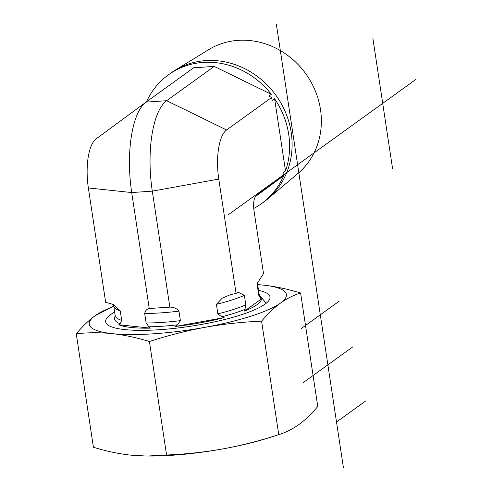<?xml version="1.0" encoding="UTF-8"?>
<svg xmlns="http://www.w3.org/2000/svg" width="492" height="492" viewBox="0 0 492 492"><rect width="100%" height="100%" fill="white"/><g stroke="black" fill="none" stroke-linecap="round" stroke-linejoin="round"><path stroke-width="0.74" d="M174.955 70.331L208.571 49.717A76.506 69.507 54.2 0 1 320.495 109.55A76.506 69.507 54.2 0 1 297.875 173.528L267.709 198.922A79.458 72.189 -125.8 0 0 291.202 132.477A79.458 72.189 -125.8 0 0 174.955 70.331A79.458 72.189 -125.8 0 0 170.872 73.05L168.369 74.858A79.458 72.189 -125.8 0 0 146.518 101.789M253.743 208.473A79.458 72.189 -125.8 0 0 261.338 203.75L263.841 201.941A79.458 72.189 -125.8 0 0 267.709 198.922M261.338 203.75A79.458 72.189 -125.8 0 0 283.638 175.792L281.135 177.6L283.484 175.872L283.017 172.76L285.514 170.958A79.458 72.189 -125.8 0 0 288.699 134.279A79.458 72.189 -125.8 0 0 274.604 98.775L272.101 100.583L271.627 97.477L268.81 96.1L271.313 94.292A79.458 72.189 -125.8 0 0 168.369 74.858M271.313 94.292L214.229 66.402L166.671 100.7L226.572 129.974L271.627 97.477M214.229 66.402L193.633 67.798L146.081 102.102L166.671 100.7A74.624 27.14 -93.9 0 0 152.299 191.148L169.838 307.119C173.694 307.094 176.726 308.429 178.953 311.128L180.392 320.649L177.563 324.837L175.57 326.43A74.452 15.32 -8.6 0 0 224.112 317.611L221.757 316.805L217.845 313.847L216.406 304.327L222.206 298.183L230.508 294.653L236.068 293.416L238.196 292.193L244.364 295.354L245.803 304.874L244.598 311.036A74.452 15.32 -8.6 0 0 261.48 298.859L260.539 298.207L258.829 295.477L257.39 285.957L257.654 282.74L263.521 273.607L254.032 210.84C253.042 203.018 253.854 197.858 256.461 195.361L283.484 175.872M255.354 196.609L283.638 175.792M285.514 170.958L274.604 98.775M226.572 129.974A40.51 14.735 -93.9 0 0 218.774 179.076L152.299 191.148L131.708 192.55L88.357 187.944L105.651 302.285L113.578 304.548L120.257 310.864L121.696 320.384L120.042 323.724L118.806 324.775A74.452 15.32 -8.6 0 0 150.46 328.139L148.861 326.786L146.124 322.98L144.685 313.459C145.38 310.557 146.899 308.914 149.248 308.515L169.838 307.119M114.864 317.832A74.452 15.32 -8.6 0 0 114.482 318.595A74.452 15.32 -8.6 0 0 114.181 319.911L115.177 315.489A72.748 14.969 -8.6 0 0 121.696 320.384M118.806 324.775L150.46 328.139M175.57 326.43L224.112 317.611M244.598 311.036L261.48 298.859M218.774 179.076L236.068 293.416M149.248 308.515L131.708 192.55A74.624 27.14 -93.9 0 1 145.964 102.188A74.624 27.14 -93.9 0 1 146.081 102.102M88.357 187.944A40.51 14.735 -93.9 0 1 96.094 138.892A40.51 14.735 -93.9 0 1 96.161 138.842M269.714 437.548A99.704 20.516 171.4 0 1 223.27 448.827A99.704 20.516 171.4 0 1 147.502 456.029L166.579 455.014C186.087 454.171 204.986 452.111 223.27 448.827C241.547 445.469 260.04 440.74 278.755 434.645L269.714 437.548M258.521 290.341A83.087 17.097 171.4 0 1 265.274 303.97A83.087 17.097 171.4 0 1 265.047 304.136A83.087 17.097 171.4 0 1 190.06 326.337A83.087 17.097 171.4 0 1 112.25 327.112A83.087 17.097 171.4 0 1 114.667 312.094M76.26 333.761C82.515 326.337 88.812 320.317 95.165 315.686A99.704 20.516 -8.6 0 0 112.237 333.644A99.704 20.516 -8.6 0 0 204.9 327.34A99.704 20.516 -8.6 0 0 280.495 303.084A99.704 20.516 -8.6 0 0 263.423 285.126C275.354 286.43 287.746 289.062 300.606 293.011C293.564 295.175 286.861 298.533 280.495 303.084C274.142 307.709 267.839 313.736 261.59 321.153C242.082 322.002 223.183 324.062 204.9 327.34C186.622 330.704 168.129 335.433 149.414 341.528C136.555 337.58 124.162 334.954 112.237 333.644C100.319 332.42 88.326 332.457 76.26 333.761L93.425 447.246C106.284 451.195 118.677 453.827 130.608 455.131L145.718 456.01M261.59 321.153L278.755 434.645C285.797 432.474 292.5 429.116 298.865 424.571C305.218 419.94 311.522 413.92 317.771 406.497L300.606 293.011M113.8 306.393A99.704 20.516 -8.6 0 0 95.165 315.686L113.763 306.116M263.423 285.126A99.704 20.516 -8.6 0 0 257.66 284.634L263.423 285.126M149.414 341.528L166.579 455.014M352.893 346.786L302.838 382.893M301.528 328.355L339.074 301.276M372.85 38.173L392.561 168.541M336.51 422.007L365.777 400.9M276.412 24.6L343.379 467.4M228.313 214.721L415.74 79.532M257.39 285.957A72.748 14.969 -8.6 0 0 257.599 284.216L257.66 282.74M115.177 315.489L113.738 305.969A72.748 14.969 -8.6 0 0 120.257 310.864M216.406 304.327A72.748 14.969 -8.6 0 0 244.364 295.354M258.829 295.477A72.748 14.969 -8.6 0 0 259.038 293.736L257.599 284.216M217.845 313.847A72.748 14.969 -8.6 0 0 245.803 304.874M260.539 298.207A73.739 15.172 -8.6 0 0 259.739 295.421L266.178 303.275M114.753 318.164A73.739 15.172 -8.6 0 0 120.042 323.724M221.757 316.805A73.739 15.172 -8.6 0 0 245.17 309.296M148.861 326.786A73.739 15.172 -8.6 0 0 177.563 324.837M144.685 313.459A72.748 14.969 -8.6 0 0 178.953 311.128M146.124 322.98A72.748 14.969 -8.6 0 0 180.392 320.649M113.738 305.969L112.896 304.136M259.038 293.736L259.739 295.421M96.094 138.892L145.964 102.188"/></g></svg>
